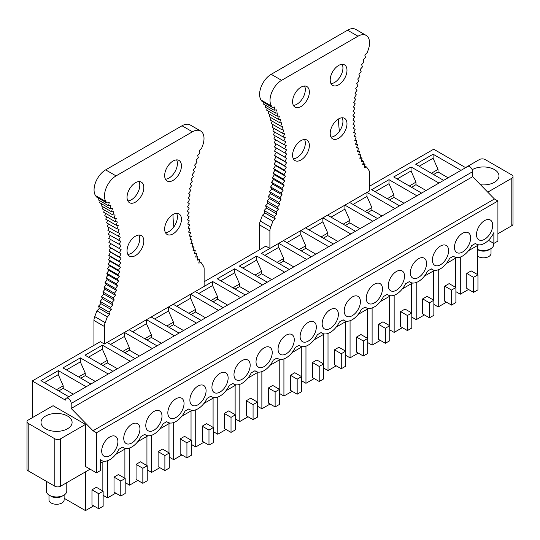 <?xml version="1.0" encoding="UTF-8"?>
<svg xmlns="http://www.w3.org/2000/svg" width="540" height="540" viewBox="0 0 540 540"><rect width="100%" height="100%" fill="white"/><g stroke="black" fill="none" stroke-linecap="round" stroke-linejoin="round"><path stroke-width="0.81" d="M468.518 289.467L460.296 294.206L455.902 291.668M446.465 302.191L438.251 306.936L433.856 304.398M424.42 314.921L416.205 319.666L411.804 317.129M402.374 327.652L394.153 332.397L389.759 329.859M380.329 340.382L372.107 345.128L367.713 342.583M358.276 353.113L350.062 357.851L345.661 355.313M336.231 365.837L328.01 370.582L323.615 368.044M314.185 378.567L305.964 383.312L301.57 380.774M292.133 391.298L283.918 396.043L279.518 393.505M270.088 404.028L261.866 408.773L257.472 406.229M248.042 416.759L239.821 421.497L235.427 418.959M225.99 429.482L217.775 434.228L213.374 431.69M203.945 442.213L195.73 446.958L191.329 444.42M181.899 454.943L173.678 459.689L169.283 457.151M159.847 467.674L151.632 472.419L147.231 469.874M137.801 480.404L129.587 485.143L125.186 482.605M115.756 493.128L107.534 497.873L103.14 495.335M93.704 505.858L85.489 510.604L64.125 498.272M477.657 245.43L477.657 274.631M460.296 294.206L460.296 257.067M471.177 270.891L466.783 273.429L473.553 277.337L477.947 274.799L471.177 270.891M473.553 277.337L473.553 292.37L466.783 288.461L466.783 273.429M438.251 306.936L438.251 269.798M455.612 287.361L455.612 258.161M451.501 290.068L451.501 305.1L444.731 301.192L444.731 286.16L451.501 290.068L455.902 287.523L449.132 283.615L444.731 286.16M433.566 300.091L433.566 270.891M416.205 319.666L416.205 282.528M429.455 302.791L429.455 317.831L422.685 313.922L422.685 298.883L429.455 302.791L433.856 300.254L427.086 296.345L422.685 298.883M411.514 312.815L411.514 283.615M394.153 332.397L394.153 295.252M407.41 315.522L407.41 330.561L400.639 326.646L400.639 311.614L407.41 315.522L411.804 312.984L405.034 309.076L400.639 311.614M372.107 345.128L372.107 307.982M389.468 325.546L389.468 296.345M385.358 328.253L385.358 343.285L378.587 339.377L378.587 324.344L385.358 328.253L389.759 325.715L382.988 321.806L378.587 324.344M350.062 357.851L350.062 320.713M367.423 338.276L367.423 309.076M363.312 340.983L363.312 356.015L356.542 352.107L356.542 337.075L363.312 340.983L367.713 338.445L360.943 334.537L356.542 337.075M328.01 370.582L328.01 333.443M345.371 351.007L345.371 321.806M341.267 353.714L341.267 368.746L334.496 364.838L334.496 349.805L341.267 353.714L345.661 351.169L338.891 347.261L334.496 349.805M305.964 383.312L305.964 346.174M323.325 363.737L323.325 334.537M319.214 366.437L319.214 381.476L312.444 377.568L312.444 362.529L319.214 366.437L323.615 363.899L316.845 359.991L312.444 362.529M301.279 376.461L301.279 347.261M283.918 396.043L283.918 358.898M297.169 379.168L297.169 394.207L290.399 390.292L290.399 375.26L297.169 379.168L301.57 376.63L294.8 372.721L290.399 375.26M279.227 389.192L279.227 359.991M261.866 408.773L261.866 371.628M275.123 391.898L275.123 406.931L268.353 403.022L268.353 387.99L275.123 391.898L279.518 389.36L272.747 385.452L268.353 387.99M257.182 401.922L257.182 372.721M239.821 421.497L239.821 384.358M253.071 404.629L253.071 419.661L246.301 415.753L246.301 400.721L253.071 404.629L257.472 402.091L250.702 398.183L246.301 400.721M235.136 414.652L235.136 385.452M217.775 434.228L217.775 397.089M231.026 417.359L231.026 432.392L224.255 428.483L224.255 413.451L231.026 417.359L235.427 414.815L228.656 410.906L224.255 413.451M213.084 427.383L213.084 398.176M195.73 446.958L195.73 409.82M208.98 430.083L208.98 445.122L202.21 441.214L202.21 426.175L208.98 430.083L213.374 427.545L206.604 423.637L202.21 426.175M191.038 440.107L191.038 410.906M173.678 459.689L173.678 422.543M186.928 442.814L186.928 457.853L180.157 453.938L180.157 438.905L186.928 442.814L191.329 440.276L184.559 436.367L180.157 438.905M151.632 472.419L151.632 435.274M168.993 452.837L168.993 423.637M164.882 455.544L164.882 470.576L158.112 466.668L158.112 451.636L164.882 455.544L169.283 453.006L162.513 449.098L158.112 451.636M129.587 485.143L129.587 448.004M146.941 465.568L146.941 436.367M142.837 468.275L142.837 483.307L136.067 479.399L136.067 464.366L142.837 468.275L147.231 465.737L140.461 461.828L136.067 464.366M124.895 478.298L124.895 449.098M107.534 497.873L107.534 460.735M120.785 481.005L120.785 496.037L114.014 492.129L114.014 477.097L120.785 481.005L125.186 478.46L118.415 474.552L114.014 477.097M85.489 471.845L85.489 510.604M102.85 491.022L102.85 461.822M98.739 493.729L98.739 508.768L91.969 504.86L91.969 489.821L98.739 493.729L103.14 491.191L96.37 487.283L91.969 489.821M32.252 417.724L32.252 380.97L65.408 400.113A4.09 2.363 60 0 1 66.258 398.243L467.687 166.482A4.09 2.363 60 0 1 469.733 166.685A4.09 2.363 60 0 1 472.621 171.693L472.621 176.701L494.444 198.99L497.914 200.995L497.914 241.083L493.864 243.425L493.864 232.598A16.369 9.45 -60 0 1 476.422 244.1A16.369 9.45 -60 0 1 475.477 243.412L471.683 245.606A16.369 9.45 -60 0 1 454.37 256.831A16.369 9.45 -60 0 1 453.431 256.142L449.631 258.336A16.369 9.45 -60 0 1 432.324 269.561A16.369 9.45 -60 0 1 431.379 268.873L427.586 271.067A16.369 9.45 -60 0 1 410.279 282.292A16.369 9.45 -60 0 1 409.334 281.603L405.54 283.79A16.369 9.45 -60 0 1 388.226 295.016A16.369 9.45 -60 0 1 387.288 294.334L383.488 296.521A16.369 9.45 -60 0 1 366.181 307.746A16.369 9.45 -60 0 1 365.236 307.058L361.442 309.251A16.369 9.45 -60 0 1 344.135 320.476A16.369 9.45 -60 0 1 343.19 319.788L339.397 321.982A16.369 9.45 -60 0 1 322.083 333.207A16.369 9.45 -60 0 1 321.145 332.519L317.351 334.712A16.369 9.45 -60 0 1 300.038 345.938A16.369 9.45 -60 0 1 299.093 345.249L295.299 347.436A16.369 9.45 -60 0 1 277.992 358.661A16.369 9.45 -60 0 1 277.047 357.98L273.254 360.167A16.369 9.45 -60 0 1 255.94 371.392A16.369 9.45 -60 0 1 255.001 370.703L251.208 372.897A16.369 9.45 -60 0 1 233.894 384.122A16.369 9.45 -60 0 1 232.949 383.434L229.156 385.627A16.369 9.45 -60 0 1 211.849 396.853A16.369 9.45 -60 0 1 210.904 396.164L207.11 398.358A16.369 9.45 -60 0 1 189.797 409.583A16.369 9.45 -60 0 1 188.858 408.895L185.065 411.082A16.369 9.45 -60 0 1 167.751 422.307A16.369 9.45 -60 0 1 166.813 421.625L163.013 423.812A16.369 9.45 -60 0 1 145.706 435.038A16.369 9.45 -60 0 1 144.761 434.349L140.967 436.543A16.369 9.45 -60 0 1 123.653 447.768A16.369 9.45 -60 0 1 122.715 447.08L118.922 449.273A16.369 9.45 -60 0 1 101.608 460.499A16.369 9.45 -60 0 1 100.535 459.689L100.535 470.509L96.485 472.851L85.489 466.499L85.489 424.406L53.082 405.695L28.202 420.059A4.09 2.363 0 0 0 27 421.733A4.09 2.363 0 0 0 28.202 423.401L54.817 438.77L54.817 486.216A4.09 2.363 0 0 0 60.602 486.216L60.602 438.77A4.09 2.363 180 0 1 54.817 438.77M497.914 200.995L96.485 432.756L96.485 472.851M101.689 451.001A11.455 6.615 -60 0 1 106.691 439.472A11.455 6.615 -60 0 1 115.519 436.401A11.455 6.615 -60 0 1 117.895 441.646A11.455 6.615 -60 0 1 112.894 453.175A11.455 6.615 -60 0 1 104.065 456.246A11.455 6.615 -60 0 1 101.689 451.001M123.741 438.271A11.455 6.615 -60 0 1 128.743 426.742A11.455 6.615 -60 0 1 137.572 423.671A11.455 6.615 -60 0 1 139.941 428.915A11.455 6.615 -60 0 1 134.939 440.444A11.455 6.615 -60 0 1 126.11 443.515A11.455 6.615 -60 0 1 123.741 438.271M145.786 425.54A11.455 6.615 -60 0 1 150.788 414.011A11.455 6.615 -60 0 1 159.617 410.94A11.455 6.615 -60 0 1 161.987 416.185A11.455 6.615 -60 0 1 156.992 427.714A11.455 6.615 -60 0 1 148.163 430.785A11.455 6.615 -60 0 1 145.786 425.54M167.832 412.81A11.455 6.615 -60 0 1 172.834 401.281A11.455 6.615 -60 0 1 181.663 398.21A11.455 6.615 -60 0 1 184.039 403.454A11.455 6.615 -60 0 1 179.037 414.99A11.455 6.615 -60 0 1 170.208 418.055A11.455 6.615 -60 0 1 167.832 412.81M189.884 400.086A11.455 6.615 -60 0 1 194.886 388.55A11.455 6.615 -60 0 1 203.715 385.486A11.455 6.615 -60 0 1 206.084 390.731A11.455 6.615 -60 0 1 201.083 402.26A11.455 6.615 -60 0 1 192.254 405.331A11.455 6.615 -60 0 1 189.884 400.086M211.93 387.356A11.455 6.615 -60 0 1 216.931 375.827A11.455 6.615 -60 0 1 225.761 372.755A11.455 6.615 -60 0 1 228.13 378A11.455 6.615 -60 0 1 223.128 389.529A11.455 6.615 -60 0 1 214.299 392.6A11.455 6.615 -60 0 1 211.93 387.356M233.975 374.625A11.455 6.615 -60 0 1 238.977 363.096A11.455 6.615 -60 0 1 247.806 360.025A11.455 6.615 -60 0 1 250.182 365.269A11.455 6.615 -60 0 1 245.18 376.799A11.455 6.615 -60 0 1 236.351 379.87A11.455 6.615 -60 0 1 233.975 374.625M256.028 361.894A11.455 6.615 -60 0 1 261.029 350.365A11.455 6.615 -60 0 1 269.858 347.294A11.455 6.615 -60 0 1 272.228 352.539A11.455 6.615 -60 0 1 267.226 364.068A11.455 6.615 -60 0 1 258.397 367.139A11.455 6.615 -60 0 1 256.028 361.894M278.073 349.164A11.455 6.615 -60 0 1 283.075 337.635A11.455 6.615 -60 0 1 291.904 334.564A11.455 6.615 -60 0 1 294.273 339.809A11.455 6.615 -60 0 1 289.271 351.344A11.455 6.615 -60 0 1 280.442 354.409A11.455 6.615 -60 0 1 278.073 349.164M300.119 336.44A11.455 6.615 -60 0 1 305.12 324.904A11.455 6.615 -60 0 1 313.949 321.84A11.455 6.615 -60 0 1 316.325 327.085A11.455 6.615 -60 0 1 311.324 338.614A11.455 6.615 -60 0 1 302.495 341.685A11.455 6.615 -60 0 1 300.119 336.44M322.171 323.71A11.455 6.615 -60 0 1 327.173 312.181A11.455 6.615 -60 0 1 336.002 309.11A11.455 6.615 -60 0 1 338.371 314.354A11.455 6.615 -60 0 1 333.369 325.883A11.455 6.615 -60 0 1 324.54 328.954A11.455 6.615 -60 0 1 322.171 323.71M344.216 310.979A11.455 6.615 -60 0 1 349.218 299.45A11.455 6.615 -60 0 1 358.047 296.379A11.455 6.615 -60 0 1 360.416 301.624A11.455 6.615 -60 0 1 355.414 313.153A11.455 6.615 -60 0 1 346.586 316.224A11.455 6.615 -60 0 1 344.216 310.979M366.262 298.249A11.455 6.615 -60 0 1 371.264 286.72A11.455 6.615 -60 0 1 380.093 283.649A11.455 6.615 -60 0 1 382.469 288.893A11.455 6.615 -60 0 1 377.467 300.422A11.455 6.615 -60 0 1 368.638 303.494A11.455 6.615 -60 0 1 366.262 298.249M388.314 285.518A11.455 6.615 -60 0 1 393.309 273.989A11.455 6.615 -60 0 1 402.138 270.918A11.455 6.615 -60 0 1 404.514 276.17A11.455 6.615 -60 0 1 399.512 287.699A11.455 6.615 -60 0 1 390.683 290.763A11.455 6.615 -60 0 1 388.314 285.518M410.36 272.795A11.455 6.615 -60 0 1 415.361 261.259A11.455 6.615 -60 0 1 424.19 258.194A11.455 6.615 -60 0 1 426.56 263.439A11.455 6.615 -60 0 1 421.558 274.968A11.455 6.615 -60 0 1 412.729 278.039A11.455 6.615 -60 0 1 410.36 272.795M432.405 260.064A11.455 6.615 -60 0 1 437.407 248.535A11.455 6.615 -60 0 1 446.236 245.464A11.455 6.615 -60 0 1 448.612 250.709A11.455 6.615 -60 0 1 443.61 262.238A11.455 6.615 -60 0 1 434.781 265.309A11.455 6.615 -60 0 1 432.405 260.064M454.457 247.334A11.455 6.615 -60 0 1 459.452 235.804A11.455 6.615 -60 0 1 468.281 232.733A11.455 6.615 -60 0 1 470.657 237.978A11.455 6.615 -60 0 1 465.656 249.507A11.455 6.615 -60 0 1 456.827 252.578A11.455 6.615 -60 0 1 454.457 247.334M476.503 234.603A11.455 6.615 -60 0 1 481.505 223.074A11.455 6.615 -60 0 1 490.334 220.003A11.455 6.615 -60 0 1 492.703 225.248A11.455 6.615 -60 0 1 487.701 236.776A11.455 6.615 -60 0 1 478.872 239.848A11.455 6.615 -60 0 1 476.503 234.603M497.914 233.739L511.799 225.72A4.09 2.363 0 0 0 513 224.046L513 176.607A4.09 2.363 -0 0 0 511.799 174.933L485.183 159.563A4.09 2.363 180 0 0 479.399 159.563L465.507 167.582M478.697 244.829L468.464 250.742M456.651 257.56L446.411 263.466M434.606 270.29L424.366 276.197M412.553 283.014L402.32 288.927M390.508 295.745L380.268 301.658M368.462 308.475L358.223 314.388M346.41 321.206L336.177 327.112M324.365 333.936L314.125 339.842M302.319 346.66L292.079 352.573M280.267 359.39L270.034 365.303M258.221 372.121L247.982 378.034M236.176 384.851L225.936 390.757M214.124 397.582L203.891 403.488M192.078 410.306L181.838 416.219M170.033 423.036L159.793 428.949M147.98 435.767L137.747 441.68M125.935 448.497L115.695 454.403M103.889 461.228L100.535 463.158M90.119 469.172L60.602 486.216M27 421.733L27 469.172A4.09 2.363 0 0 0 28.202 470.846L54.817 486.216M465.642 167.663L433.681 149.209L369.664 186.165M259.484 249.777L259.484 224.883A8.222 4.745 120 0 1 260.267 221.069L270.689 227.084A8.222 4.745 120 0 0 269.899 230.897L269.899 248.441L265.849 246.105L204.127 281.738M197.519 258.68L199.517 259.834L198.774 263.068L201.17 262.67A148.905 85.975 -60 0 0 203.344 265.957A8.222 4.745 -60 0 1 204.127 268.873L204.127 286.416L104.362 344.014L100.312 341.678L32.252 380.97M96.485 432.756L93.008 430.751L71.192 408.47L71.192 403.454A4.09 2.363 60 0 0 68.303 398.446A4.09 2.363 60 0 0 66.258 398.243M494.444 198.99L93.008 430.751M472.621 176.701L71.192 408.47M493.864 243.425L488.457 240.307M511.799 225.72L511.799 178.274L487.755 192.159M85.489 424.406L60.602 438.77M443.651 180.353L415.739 164.241L433.1 154.217L433.1 158.227L438.021 169.418L438.021 171.963L448.106 177.782M461.012 170.336L433.1 154.217M68.837 396.752L40.932 380.639L58.293 370.615L58.293 374.625L63.207 385.817L63.207 388.355L73.291 394.18M86.198 386.728L58.293 370.615M90.889 384.021L62.977 367.909L80.338 357.885L80.338 361.894L85.259 373.086L85.259 375.624L95.344 381.449M108.25 373.997L80.338 357.885M112.934 371.291L85.023 355.178L102.384 345.154L102.384 349.164L107.305 360.356L107.305 362.9L117.389 368.719M130.295 361.267L102.384 345.154M134.98 358.567L107.075 342.448L124.436 332.431L124.436 336.44L129.35 347.632L129.35 350.17L139.435 355.988M152.341 348.543L124.436 332.431M157.032 345.836L129.121 329.724L146.482 319.7L146.482 323.71L151.403 334.901L151.403 337.439L161.487 343.265M174.393 335.812L146.482 319.7M179.078 333.106L151.166 316.994L168.527 306.97L168.527 310.979L173.448 322.171L173.448 324.709L183.532 330.534M196.439 323.082L168.527 306.97M201.123 320.375L173.219 304.263L190.579 294.239L190.579 298.249L195.494 309.44L195.494 311.978L205.578 317.804M218.484 310.351L190.579 294.239M223.175 307.645L195.264 291.533L212.625 281.509L212.625 285.518L217.546 296.71L217.546 299.255L227.63 305.073M240.536 297.628L212.625 281.509M245.221 294.921L217.31 278.802L234.671 268.785L234.671 272.795L239.591 283.986L239.591 286.524L249.676 292.343M262.582 284.897L234.671 268.785M267.266 282.191L239.362 266.078L256.716 256.055L256.716 260.064L261.637 271.256L261.637 273.793L271.721 279.619M284.627 272.167L256.716 256.055M289.319 269.46L261.407 253.348L278.768 243.324L278.768 247.334L283.689 258.525L283.689 261.063L293.774 266.888M306.673 259.436L278.768 243.324M311.364 256.729L283.453 240.617L300.814 230.594L300.814 234.603L305.735 245.794L305.735 248.333L315.819 254.158M328.725 246.706L300.814 230.594M333.41 243.999L305.505 227.887L322.859 217.863L322.859 221.873L327.78 233.064L327.78 235.609L337.865 241.427M350.771 233.982L322.859 217.863M355.462 231.275L327.55 215.156L344.912 205.139L344.912 209.149L349.832 220.34L349.832 222.878L359.917 228.697M372.816 221.251L344.912 205.139M377.507 218.545L349.596 202.433L366.957 192.409L366.957 196.418L371.878 207.61L371.878 210.148L381.962 215.973M394.868 208.521L366.957 192.409M399.553 205.814L371.648 189.702L389.002 179.678L389.002 183.688L393.923 194.879L393.923 197.417L404.008 203.243M416.914 195.791L389.002 179.678M421.605 193.084L393.694 176.972L411.055 166.948L411.055 170.957L415.969 182.149L415.969 184.687L426.06 190.512M438.959 183.06L411.055 166.948M58.752 390.926L63.207 388.355M56.552 389.657L63.207 385.817M44.402 382.644L58.293 374.625M80.798 378.202L85.259 375.624M78.604 376.927L85.259 373.086M66.447 369.913L80.338 361.894M102.85 365.472L107.305 362.9M100.649 364.203L107.305 360.356M88.499 357.183L102.384 349.164M124.895 352.742L129.35 350.17M122.695 351.473L129.35 347.632M110.545 344.453L124.436 336.44M146.941 340.011L151.403 337.439M144.747 338.742L151.403 334.901M132.59 331.729L146.482 323.71M168.993 327.281L173.448 324.709M166.793 326.012L173.448 322.171M154.643 318.998L168.527 310.979M191.038 314.557L195.494 311.978M188.838 313.281L195.494 309.44M176.688 306.268L190.579 298.249M213.084 301.826L217.546 299.255M210.89 300.557L217.546 296.71M198.734 293.537L212.625 285.518M235.136 289.096L239.591 286.524M232.936 287.827L239.591 283.986M220.786 280.807L234.671 272.795M257.182 276.365L261.637 273.793M254.981 275.096L261.637 271.256M242.831 268.083L256.716 260.064M279.227 263.635L283.689 261.063M277.034 262.366L283.689 258.525M264.877 255.353L278.768 247.334M301.279 250.911L305.735 248.333M299.079 249.635L305.735 245.794M286.929 242.622L300.814 234.603M323.325 238.181L327.78 235.609M321.125 236.912L327.78 233.064M308.975 229.892L322.859 221.873M345.371 225.45L349.832 222.878M343.177 224.181L349.832 220.34M331.02 217.161L344.912 209.149M367.423 212.72L371.878 210.148M365.222 211.451L371.878 207.61M353.072 204.437L366.957 196.418M389.468 199.989L393.923 197.417M387.268 198.72L393.923 194.879M375.118 191.707L389.002 183.688M411.514 187.265L415.969 184.687M409.32 185.99L415.969 182.149M397.163 178.976L411.055 170.957M433.566 174.535L438.021 171.963M431.365 173.266L438.021 169.418M419.215 166.246L433.1 158.227M511.799 178.274A4.09 2.363 -0 0 0 513 176.607M480.506 184.754A15.552 8.978 -0 0 0 498.366 178.463A15.552 8.978 -0 0 0 498.994 175.939A15.552 8.978 -0 0 0 489.24 167.603A15.552 8.978 -0 0 0 472.21 169.729M60.932 431.014A15.552 8.978 -0 0 0 72.103 422.401A15.552 8.978 -0 0 0 52.178 413.788A15.552 8.978 -0 0 0 41.006 422.401A15.552 8.978 -0 0 0 60.932 431.014M473.553 292.37L477.947 289.832L477.947 274.799M451.501 305.1L455.902 302.562L455.902 287.523M429.455 317.831L433.856 315.293L433.856 300.254M407.41 330.561L411.804 328.016L411.804 312.984M385.358 343.285L389.759 340.747L389.759 325.715M363.312 356.015L367.713 353.477L367.713 338.445M341.267 368.746L345.661 366.208L345.661 351.169M319.214 381.476L323.615 378.938L323.615 363.899M297.169 394.207L301.57 391.662L301.57 376.63M275.123 406.931L279.518 404.393L279.518 389.36M253.071 419.661L257.472 417.123L257.472 402.091M231.026 432.392L235.427 429.854L235.427 414.815M208.98 445.122L213.374 442.584L213.374 427.545M186.928 457.853L191.329 455.308L191.329 440.276M164.882 470.576L169.283 468.038L169.283 453.006M142.837 483.307L147.231 480.769L147.231 465.737M120.785 496.037L125.186 493.499L125.186 478.46M98.739 508.768L103.14 506.23L103.14 491.191M477.657 256.264A7.567 4.367 0 0 0 485.008 257.722A7.567 4.367 0 0 0 490.712 254.678A7.567 4.367 0 0 0 491.015 253.449L491.015 248.569M477.657 249.608L478.096 249.858A7.567 4.367 0 0 0 488.801 249.858L490.678 248.771A10.233 5.906 0 0 0 493.263 246.26A10.233 5.906 0 0 0 493.675 244.593L493.675 243.317M477.657 249.466A10.233 5.906 0 0 0 490.678 248.771M64.125 495.032L64.125 499.912A7.567 4.367 180 0 1 58.684 504.104A7.567 4.367 180 0 1 48.985 499.912L48.985 495.032M66.785 482.645L66.785 491.056A10.233 5.906 180 0 1 63.788 495.234L61.904 496.321A7.567 4.367 180 0 1 58.684 497.421A7.567 4.367 180 0 1 51.199 496.321L49.322 495.234A10.233 5.906 180 0 1 46.325 491.056L46.325 481.309M63.788 495.234A10.233 5.906 180 0 1 59.434 496.726A10.233 5.906 180 0 1 49.322 495.234M269.899 248.441L369.664 190.843L369.664 173.3A8.222 4.745 120 0 0 368.881 170.383A148.905 85.975 120 0 1 366.707 167.096L364.318 167.494L365.054 164.261L362.691 164.545L363.514 161.298L361.193 161.46L362.097 158.2L359.809 158.254L360.794 154.98L358.546 154.919L359.62 151.645L357.413 151.47L358.56 148.19L356.4 147.899L357.629 144.626L355.509 144.221L356.819 140.953L354.753 140.434L356.13 137.174L354.125 136.546L355.577 133.306L353.619 132.563L355.144 129.337L353.248 128.486L354.841 125.28L353.005 124.322L354.665 121.142L352.89 120.076L354.625 116.93L352.91 115.749L354.706 112.637L353.059 111.355L354.915 108.277L353.336 106.893L355.252 103.856L353.747 102.364L355.718 99.38L354.287 97.787L356.312 94.851L354.949 93.157L357.028 90.275L355.745 88.486L357.871 85.658L356.67 83.767L358.844 81L357.716 79.022L359.937 76.316L358.884 74.25L361.145 71.611L360.18 69.458L362.482 66.886L361.598 64.651L363.933 62.154L363.137 59.832L365.506 57.409L364.79 55.006L367.187 52.663A148.905 85.975 120 0 1 368.071 50.294A16.369 9.45 120 0 0 366.161 35.411A16.369 9.45 120 0 0 357.98 36.221L281.59 80.325A16.369 9.45 120 0 0 271.499 106.049A148.905 85.975 120 0 1 272.383 107.399L274.779 106.974L274.064 110.201L276.433 109.883L275.636 113.13L277.972 112.928L277.088 116.188L279.389 116.107L278.424 119.374L280.678 119.401L279.632 122.681L281.853 122.823L280.726 126.103L282.899 126.36L281.698 129.634L283.824 130.005L282.541 133.279L284.614 133.765L283.257 137.025L285.282 137.626L283.851 140.873L285.822 141.581L284.317 144.815L286.227 145.631L284.654 148.844L286.51 149.776L284.863 152.962L286.659 154.001L284.945 157.154L286.673 158.301L284.897 161.426L286.565 162.682L284.728 165.767L286.322 167.123L284.425 170.168L285.95 171.632L283.993 174.629L285.444 176.195L283.433 179.145L284.816 180.812L282.751 183.715L284.054 185.476L281.941 188.318L283.169 190.175L281.009 192.962L282.157 194.913L279.95 197.64L281.023 199.679L278.775 202.338L279.76 204.471L277.472 207.056L278.377 209.27L276.055 211.795L276.872 214.09L274.516 216.533L275.252 218.916L264.836 212.902L262.447 215.264L272.862 221.279A148.905 85.975 120 0 1 270.689 227.084M366.161 35.411L355.745 29.396A16.369 9.45 120 0 0 347.558 30.206L271.175 74.311A16.369 9.45 120 0 0 261.077 100.035L271.499 106.049M339.404 131.348A157.093 90.7 -60 0 1 338.479 118.975M342.144 64.314A11.867 6.851 -60 0 1 342.934 67.959A11.867 6.851 -60 0 1 330.986 83.633M304.526 86.029A11.867 6.851 -60 0 1 305.316 89.674A11.867 6.851 -60 0 1 293.375 105.347M364.675 165.929L366.707 167.096M363.056 163.107L365.054 164.261M264.006 102.566L263.648 104.186L274.064 110.201M272.383 107.399L261.968 101.385A148.905 85.975 120 0 0 261.077 100.035M260.267 221.069A148.905 85.975 120 0 0 262.447 215.264M276.035 143.869L274.448 146.947L276.244 147.987L274.529 151.139L276.257 152.287L274.482 155.412L276.149 156.668L274.307 159.752L275.906 161.109L274.01 164.153L275.535 165.618L273.578 168.615L275.029 170.181L273.017 173.131L274.401 174.798L272.336 177.701L273.638 179.462L271.526 182.304L272.754 184.16L270.594 186.948L271.742 188.899L269.534 191.626L270.608 193.664L268.353 196.324L269.345 198.457L267.057 201.042L267.962 203.263L265.633 205.781L266.456 208.076L264.101 210.519L264.836 212.902M275.704 139.84L274.239 142.83L284.654 148.844M275.245 135.905L273.901 138.8L284.317 144.815M274.664 132.064L273.436 134.858L283.851 140.873M273.962 128.324L272.842 131.011L283.257 137.025M273.132 124.693L272.12 127.264L282.541 133.279M272.18 121.169L271.276 123.62L281.698 129.634M271.114 117.761L270.31 120.089L280.726 126.103M269.919 114.467L269.217 116.667L279.632 122.681M268.616 111.301L268.002 113.36L278.424 119.374M267.192 108.257L266.672 110.174L277.088 116.188M265.653 105.341L265.221 107.116L275.636 113.13M264.101 210.519L274.516 216.533M275.252 218.916L272.862 221.279M330.203 133.447A11.867 6.851 120 0 0 332.66 138.875A11.867 6.851 120 0 0 341.8 135.695A11.867 6.851 120 0 0 346.984 123.755A11.867 6.851 120 0 0 344.527 118.321A11.867 6.851 120 0 0 335.381 121.5A11.867 6.851 120 0 0 330.203 133.447M292.586 155.162A11.867 6.851 120 0 0 295.043 160.596A11.867 6.851 120 0 0 304.189 157.417A11.867 6.851 120 0 0 309.366 145.469A11.867 6.851 120 0 0 306.909 140.042A11.867 6.851 120 0 0 297.763 143.222A11.867 6.851 120 0 0 292.586 155.162M330.203 79.988A11.867 6.851 120 0 0 332.66 85.421A11.867 6.851 120 0 0 341.8 82.242A11.867 6.851 120 0 0 346.984 70.301A11.867 6.851 120 0 0 344.527 64.868A11.867 6.851 120 0 0 335.381 68.047A11.867 6.851 120 0 0 330.203 79.988M292.586 101.702A11.867 6.851 120 0 0 295.043 107.136A11.867 6.851 120 0 0 304.189 103.957A11.867 6.851 120 0 0 309.366 92.016A11.867 6.851 120 0 0 306.909 86.582A11.867 6.851 120 0 0 297.763 89.761A11.867 6.851 120 0 0 292.586 101.702M304.526 139.489A11.867 6.851 -60 0 1 305.316 143.134A11.867 6.851 -60 0 1 293.375 158.807M342.144 117.774A11.867 6.851 -60 0 1 342.934 121.419A11.867 6.851 -60 0 1 330.986 137.093M354.841 125.28L353.045 124.247M355.144 129.337L353.342 128.297M355.577 133.306L353.761 132.26M356.13 137.174L354.314 136.127M356.819 140.953L354.983 139.894M357.629 144.626L355.779 143.559M358.56 148.19L356.69 147.109M359.62 151.645L357.73 150.552M360.794 154.98L358.884 153.88M362.097 158.2L360.16 157.086M363.514 161.298L361.55 160.164M276.055 211.795L265.633 205.781M276.872 214.09L266.456 208.076M277.472 207.056L267.057 201.042M278.377 209.27L267.962 203.263M278.775 202.338L268.353 196.324M279.76 204.471L269.345 198.457M279.95 197.64L269.534 191.626M281.023 199.679L270.608 193.664M281.009 192.962L270.594 186.948M282.157 194.913L271.742 188.899M271.526 182.304L281.941 188.318M283.169 190.175L272.754 184.16M282.751 183.715L272.336 177.701M284.054 185.476L273.638 179.462M283.433 179.145L273.017 173.131M284.816 180.812L274.401 174.798M283.993 174.629L273.578 168.615M285.444 176.195L275.029 170.181M284.425 170.168L274.01 164.153M285.95 171.632L275.535 165.618M284.728 165.767L274.307 159.752M286.322 167.123L275.906 161.109M284.897 161.426L274.482 155.412M286.565 162.682L276.149 156.668M284.945 157.154L274.529 151.139M286.673 158.301L276.257 152.287M284.863 152.962L274.448 146.947M286.659 154.001L276.244 147.987M104.362 344.014L104.362 326.471A8.222 4.745 -60 0 1 105.152 322.643L94.736 316.629A8.222 4.745 -60 0 0 93.947 320.456L93.947 345.35M105.962 201.623A16.369 9.45 -60 0 1 116.053 175.892L105.638 169.877A16.369 9.45 -60 0 0 95.54 195.608A148.905 85.975 -60 0 1 96.424 196.958L106.846 202.972A148.905 85.975 -60 0 0 105.962 201.623L95.54 195.608M105.638 169.877L182.021 125.78L192.443 131.794L116.053 175.892M192.443 131.794A16.369 9.45 -60 0 1 200.624 130.984A16.369 9.45 -60 0 1 202.534 145.868A148.905 85.975 -60 0 0 201.65 148.237L199.253 150.579L199.962 152.982L197.593 155.405L198.396 157.721L196.06 160.218L196.945 162.459L194.643 165.031L195.608 167.184L193.347 169.823L194.393 171.889L192.179 174.596L193.306 176.573L191.133 179.341L192.335 181.224L190.208 184.052L191.491 185.841L189.412 188.73L190.775 190.424L188.75 193.361L190.181 194.954L188.21 197.937L189.716 199.429L187.799 202.46L189.378 203.85L187.522 206.921L189.169 208.21L187.373 211.322L189.081 212.497L187.353 215.642L189.128 216.716L187.468 219.895L189.304 220.853L187.711 224.06L189.607 224.91L188.082 228.137L190.04 228.879M182.021 125.78A16.369 9.45 -60 0 1 190.208 124.969L200.624 130.984M172.942 214.549A157.093 90.7 120 0 0 173.867 226.922M138.989 181.602A11.867 6.851 -60 0 1 139.779 185.247A11.867 6.851 -60 0 1 127.838 200.921M176.607 159.887A11.867 6.851 -60 0 1 177.397 163.532A11.867 6.851 -60 0 1 165.449 179.206M105.152 322.643A148.905 85.975 -60 0 0 107.325 316.852L96.91 310.838A148.905 85.975 -60 0 1 94.736 316.629M107.325 316.852L109.715 314.483L99.299 308.468L98.564 306.092L108.979 312.107L111.335 309.663L110.511 307.361M96.91 310.838L99.299 308.468M109.715 314.483L108.979 312.107M98.564 306.092L100.919 303.649L100.096 301.354L102.425 298.829L101.52 296.615L103.808 294.023L102.816 291.897L105.064 289.238L103.997 287.199L106.205 284.472L105.057 282.521L107.217 279.734L105.989 277.877L108.101 275.036L106.799 273.274L108.864 270.371L107.48 268.704L109.492 265.754L108.041 264.188L109.991 261.191L108.466 259.726L110.369 256.682L108.769 255.326L110.612 252.241L108.945 250.985L110.72 247.86L108.992 246.713L110.7 243.56L108.911 242.521L110.498 239.443M100.096 301.347L110.518 307.361L112.84 304.844L111.935 302.63L114.224 300.038L113.231 297.911L115.486 295.252L114.413 293.213L116.62 290.486L115.472 288.536L117.632 285.748L116.404 283.892L118.517 281.05L117.214 279.281L119.279 276.385L117.895 274.718L119.907 271.769L118.456 270.203L120.413 267.206L118.888 265.741L120.785 262.697L119.185 261.34L121.028 258.255L119.36 257L121.136 253.874L119.408 252.727L121.122 249.575L119.327 248.528L120.974 245.349L108.702 238.403L110.167 235.413M119.117 244.418L120.69 241.204L108.365 234.374L109.708 231.478M118.78 240.388L120.285 237.154L107.899 230.431L109.127 227.637M118.314 236.446L119.745 233.199L117.72 232.598L107.305 226.584L108.425 223.898M117.72 232.598L119.077 229.338L116.998 228.852L106.583 222.838L107.595 220.266M116.998 228.852L118.287 225.578L116.154 225.207L105.739 219.193L106.643 216.743M116.154 225.207L117.362 221.933L115.189 221.677L104.774 215.663L105.57 213.327M115.189 221.677L116.316 218.396L114.095 218.255L103.68 212.24L104.382 210.04M114.095 218.255L115.142 214.974L112.88 214.947L102.465 208.933L103.079 206.867M112.88 214.947L113.852 211.68L111.55 211.761L101.135 205.747L101.655 203.83M111.55 211.761L112.435 208.501L110.099 208.703L99.684 202.689L100.116 200.914M110.099 208.703L110.896 205.457L108.527 205.774L98.111 199.76L98.469 198.14M201.17 262.67L199.138 261.495M108.527 205.774L109.242 202.547L106.846 202.972M188.224 227.833L190.04 228.872L188.582 232.119L190.593 232.747L189.216 236.007L191.282 236.527L189.972 239.794L192.085 240.199L190.863 243.472L193.023 243.763L191.876 247.037L194.076 247.219L193.01 250.493L195.257 250.553L194.272 253.827L196.56 253.773L195.656 257.033L197.978 256.865L197.154 260.118L199.517 259.834M143.829 241.043A11.867 6.851 120 0 0 141.372 235.609A11.867 6.851 120 0 0 132.226 238.788A11.867 6.851 120 0 0 127.049 250.736A11.867 6.851 120 0 0 129.506 256.163A11.867 6.851 120 0 0 138.652 252.983A11.867 6.851 120 0 0 143.829 241.043M181.447 219.328A11.867 6.851 120 0 0 178.99 213.894A11.867 6.851 120 0 0 169.844 217.073A11.867 6.851 120 0 0 164.66 229.014A11.867 6.851 120 0 0 167.123 234.448A11.867 6.851 120 0 0 176.263 231.269A11.867 6.851 120 0 0 181.447 219.328M143.829 187.589A11.867 6.851 120 0 0 141.372 182.156A11.867 6.851 120 0 0 132.226 185.335A11.867 6.851 120 0 0 127.049 197.275A11.867 6.851 120 0 0 129.506 202.709A11.867 6.851 120 0 0 138.652 199.53A11.867 6.851 120 0 0 143.829 187.589M181.447 165.875A11.867 6.851 120 0 0 178.99 160.441A11.867 6.851 120 0 0 169.844 163.62A11.867 6.851 120 0 0 164.66 175.561A11.867 6.851 120 0 0 167.123 180.995A11.867 6.851 120 0 0 176.263 177.815A11.867 6.851 120 0 0 181.447 165.875M176.607 213.341A11.867 6.851 -60 0 1 177.397 216.992A11.867 6.851 -60 0 1 165.449 232.659M138.989 235.062A11.867 6.851 -60 0 1 139.779 238.707A11.867 6.851 -60 0 1 127.838 254.381M119.327 248.528L108.911 242.514M121.122 249.575L110.7 243.56M119.408 252.727L108.992 246.713M121.136 253.874L110.72 247.86M119.36 257L108.945 250.985M121.028 258.255L110.612 252.241M119.185 261.333L108.769 255.326M120.785 262.697L110.369 256.682M118.888 265.741L108.472 259.726M120.413 267.206L109.991 261.191M118.456 270.203L108.041 264.188M119.907 271.769L109.492 265.754M117.895 274.718L107.48 268.704M119.279 276.385L108.864 270.371M117.214 279.281L106.799 273.274M118.517 281.05L108.101 275.036M116.404 283.892L105.989 277.877M117.632 285.748L107.217 279.734M115.472 288.536L105.057 282.521M116.62 290.486L106.205 284.472M114.413 293.207L103.997 287.199M115.486 295.252L105.064 289.238M113.231 297.911L102.816 291.897M114.224 300.038L103.808 294.023M111.935 302.63L101.52 296.615M112.84 304.844L102.425 298.829M111.335 309.663L100.919 303.649M197.978 256.865L196.013 255.731M196.56 253.773L194.623 252.653M195.257 250.553L193.347 249.453M194.076 247.212L192.193 246.125M193.023 243.763L191.153 242.683M190.242 239.126L192.085 240.199M191.282 236.527L189.446 235.467M190.593 232.747L188.771 231.694M189.607 224.91L187.805 223.871M189.304 220.853L187.508 219.814M472.621 171.693L71.192 403.454M28.202 470.846L28.202 423.401M347.558 30.206L357.98 36.221M271.175 74.311L281.59 80.325M259.484 224.883L269.899 230.897M104.362 326.471L93.947 320.456M453.303 256.216L454.37 256.831M475.355 243.486L476.422 244.1M101.608 460.499L100.535 459.877M431.257 268.947L432.324 269.561M409.212 281.671L410.279 282.292M387.16 294.401L388.226 295.016M365.114 307.132L366.181 307.746M343.069 319.862L344.135 320.476M321.017 332.593L322.083 333.207M298.971 345.317L300.038 345.938M276.925 358.047L277.992 358.661M254.873 370.777L255.94 371.392M232.828 383.508L233.894 384.122M210.782 396.238L211.849 396.853M188.737 408.962L189.797 409.583M166.685 421.693L167.751 422.307M144.639 434.423L145.706 435.038M122.594 447.154L123.653 447.768"/></g></svg>
